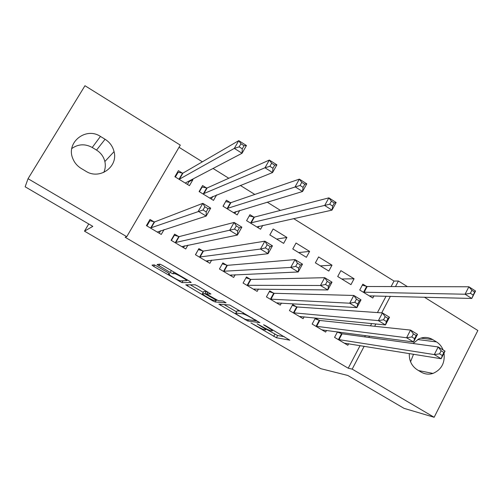 <?xml version="1.0" encoding="UTF-8"?>
<svg xmlns="http://www.w3.org/2000/svg" width="503" height="503" viewBox="0 0 503 503"><rect width="100%" height="100%" fill="white"/><g stroke="black" fill="none" stroke-linecap="round" stroke-linejoin="round"><path stroke-width="0.75" d="M250.915 322.932L276.424 337.733L289.803 340.166L265.59 325.705L263.559 324.743L267.546 327.29C271.457 329.635 272.997 330.855 272.161 330.943L270.985 330.76C269.187 330.295 266.175 328.855 261.956 326.447L257.096 323.819L260.994 326.302C264.823 328.597 266.345 329.792 265.559 329.88L264.446 329.704C262.717 329.258 259.787 327.855 255.662 325.504L250.915 322.932M156.785 266.106L154.132 264.861L152.007 265.125L153.78 266.452L181.967 282.629L191.203 282.491L189.486 281.164L162.601 265.433L159.91 264.144L157.106 264.484L170.24 272.475L172.9 273.751L174.56 273.663C176.528 273.764 188.493 280.837 186.437 280.687L180.37 280.825C178.546 280.743 167.009 273.959 168.801 274.016L169.712 273.959L167.971 272.639L156.785 266.106M126.75 236.687L28.049 178.703L84.969 85.724L180.3 145.122L126.75 236.687L125.153 237.259L348.221 368.209L352.182 369.12L364.178 346.246M424.369 297.185L477.85 330.509L434.152 417.276L404.022 408.342L347.799 375.464L320.738 368.661L84.479 231.154L92.822 226.369L25.15 186.795L28.049 178.703M434.152 417.276L352.182 369.12M218.88 304.152L247.74 320.996L259.862 322.662L229.745 305.038L218.88 304.152M212.511 300.725L185.77 284.83L195.183 284.799L197.943 286.113L210.908 294.022L206.72 293.865L208.343 295.116L218.365 300.675L222.98 300.983L226.061 302.793L215.19 301.995L212.511 300.725L212.882 300.058M88.742 223.98L84.479 231.154M178.578 236.498L174.623 234.14L171.089 240.277L185.733 248.979L187.927 245.131M206.463 187.933L202.583 185.544L199.119 191.568L213.498 200.383L216.63 194.9M226.696 265.188L222.848 262.893L219.421 268.986L233.662 277.442L235.171 274.739M227.255 265.521L226.903 265.314M254.279 217.353L253.933 217.145M253.726 217.019L249.947 214.693L246.589 220.666L260.579 229.242L262.736 225.375M273.487 293.092L269.746 290.86L266.427 296.902L280.278 305.132L281.416 303.051M309.609 251.399L296.028 243.043L292.771 248.972L306.384 257.316L309.609 251.399L298.644 252.569M319.015 320.241L315.375 318.072L312.156 324.064L325.636 332.068L326.535 330.383M354.087 278.769L340.871 270.639L337.708 276.518L350.956 284.635L354.087 278.769L341.757 279.002M348.221 368.209L360.104 345.586M364.681 336.878L365.373 335.564M370.485 325.843L371.679 323.561M377.451 312.577L386.084 296.154M391.12 286.572L394.019 281.058L293.595 218.579M280.429 210.386L267.175 202.137M254.807 194.441L240.327 185.431M228.79 178.257L213.052 168.461M202.369 161.815L179.03 147.297M366.373 286.333L362.845 284.157L359.733 290.017L372.798 298.028L373.962 295.833M337.494 331.848L334.558 337.368L347.856 345.265L348.667 343.731M341.323 333.539L338.758 332.011M331.999 265.182L318.6 256.932L315.394 262.836L328.817 271.067L331.999 265.182L320.342 265.873M296.405 306.761L292.721 304.56L289.451 310.577L303.108 318.695L304.114 316.827M286.911 237.435L273.148 228.966L269.841 234.914L283.635 243.37L286.911 237.435L276.656 239.095M250.255 279.234L246.464 276.977L243.087 283.044L257.134 291.382L258.429 289.03M250.84 279.586L250.469 279.366M230.783 202.898L230.456 202.696M230.261 202.577L226.432 200.219L223.018 206.217L237.202 214.913L239.761 210.373M202.803 250.94L198.905 248.614L195.428 254.732L209.864 263.308L211.662 260.133M203.338 251.261L203.005 251.06M182.338 173.089L178.395 170.668L174.881 176.71L189.461 185.651L192.951 179.621L192.404 179.288M154.006 221.842L150.001 219.453L146.411 225.621L161.262 234.442L164.066 229.588M81.165 168.423C77.21 165.996 74.4 162.645 72.74 158.37C65.88 142.33 86.013 126.605 100.443 136.432L105.077 139.262C109.748 142.236 112.741 146.36 114.055 151.629C118.331 166.914 99.512 180.187 85.856 171.234L81.165 168.423M394.019 281.058L398.407 281.014L407.405 286.616M413.133 343.518L418.685 338.972C423.488 336.765 428.16 336.966 432.693 339.582L436.503 341.908C439.509 343.794 441.709 346.473 443.105 349.956M444.017 353.106C445.117 362.946 441.427 369.724 432.964 373.427C428.826 374.704 424.872 374.257 421.093 372.082L417.245 369.78C411.724 366.121 409.071 360.714 409.297 353.571M368.8 337.444L369.498 336.111M374.66 326.284L375.867 323.982M381.689 312.872L390.403 296.273M395.484 286.584L398.407 281.014M413.523 354.257L410.561 361.783M71.81 148.511C78.286 143.965 85.095 143.625 92.231 147.486L96.532 150.101C100.87 152.837 103.649 156.647 104.869 161.526C105.699 165.305 105.347 168.939 103.807 172.422M192.951 179.621L189.021 181.665M266.012 329.05L277.618 335.539L284.415 336.721M224.137 304.579L236.561 311.841M243.634 318.481L245.539 319.392L256.058 320.788L251.877 318.122C247.526 315.639 244.496 314.199 242.798 313.815L235.901 313.042C235.121 313.149 236.693 314.375 240.616 316.72L243.634 318.481M236.957 311.137L237.133 310.81L240.78 311.187M207.632 294.94L205.035 293.419M203.275 292.394L190.304 284.811M202.539 293.702C200.458 293.482 212.115 300.304 213.945 300.379L216.391 300.543L214.812 299.323L204.847 293.79L202.539 293.702L203.671 291.69M207.67 292.174L206.098 291.526L204.822 293.79M203.803 291.463L206.098 291.526M159.583 264.704L158.841 264.27M186.443 280.316L187.971 280.278M369.284 295.871L471.783 298.461L465.074 294.224L468.865 286.779L367.19 286.509L362.305 285.17M471.902 290.306L468.865 286.779L475.555 291.03L471.783 298.461L474.587 292.017L471.902 290.306L470.38 293.299L473.072 295.003M470.38 293.299L465.074 294.224L363.267 292.18M474.587 292.017L475.555 291.03M337.35 332.118L342.115 333.785L438.188 346.951L445.023 351.125L441.156 358.74L344.278 343.147M442.319 355.52L441.156 358.74L434.303 354.577L438.188 346.951L441.125 350.786L439.565 353.848L442.319 355.52L443.872 352.458L441.125 350.786M338.154 339.506L434.303 354.577L439.565 353.848M445.023 351.125L443.872 352.458M322.612 329.861L322.448 330.175M314.972 318.827L319.782 320.468L410.549 330.087L417.503 334.332L413.56 341.983L322.008 329.918M414.598 338.657L413.56 341.983L406.581 337.752L410.549 330.087L413.384 333.879L411.8 336.96L414.598 338.657L416.182 335.583L413.384 333.879M315.802 326.233L406.581 337.752L411.8 336.96M417.503 334.332L416.182 335.583M300.304 316.45L300.071 316.884M292.287 305.346L297.147 306.968L382.425 312.929L389.498 317.242L385.48 324.938L299.436 316.506M386.392 321.505L385.48 324.938L378.382 320.631L382.425 312.929L385.166 316.676L383.544 319.77L386.392 321.505L388.008 318.412L385.166 316.676M293.142 312.772L378.382 320.631L383.544 319.77M389.498 317.242L388.008 318.412M277.706 302.825L277.386 303.416M269.294 291.69L274.204 293.287L353.804 295.462L361.009 299.857L356.904 307.597L276.556 302.919M357.69 304.045L356.904 307.597L349.686 303.208L353.804 295.462L356.445 299.166L354.791 302.278L357.69 304.045L359.337 300.932L356.445 299.166M270.174 299.128L349.686 303.208L354.791 302.278M361.009 299.857L359.337 300.932M254.826 288.98L254.399 289.759M245.98 277.845L250.922 279.41L324.68 277.694L332.011 282.164L327.824 289.942L253.355 289.137M328.472 286.27L327.824 289.942L320.474 285.478L324.68 277.694L327.208 281.347L325.523 284.478L328.472 286.27L330.157 283.145L327.208 281.347M246.891 285.302L320.474 285.478L325.523 284.478M247.551 285.484L250.922 279.41L247.577 285.484M332.011 282.164L330.157 283.145M258.052 227.689L258.869 226.231M256.813 226.935L331.993 210.122L324.68 205.501L328.861 197.868L254.417 217.107L249.224 215.982M331.402 201.15L328.861 197.868L336.155 202.495L331.993 210.122L332.659 206.073L334.332 203.011L331.402 201.15L329.723 204.218L332.659 206.073M329.723 204.218L250.375 222.986M334.332 203.011L336.155 202.495M231.663 274.889L231.091 275.914M222.332 263.811L227.356 265.345L295.035 259.605L302.498 264.157L298.229 271.972L229.833 275.166M298.732 268.181L298.229 271.972L290.747 267.433L295.035 259.605L297.449 263.207L295.726 266.357L298.732 268.181L300.448 265.037L297.449 263.207M223.275 271.274L290.747 267.433L295.726 266.357M302.498 264.157L300.448 265.037M234.832 213.461L235.926 211.524M223.106 206.274L225.608 201.659M233.386 212.574L302.542 191.511L295.098 186.802L299.36 179.131L230.921 202.646L225.759 201.609M301.787 182.363L299.36 179.131L306.786 183.846L302.542 191.511L303.064 187.336L304.774 184.255L301.787 182.363L300.077 185.444L303.064 187.336M300.077 185.444L226.859 208.569M304.774 184.255L306.786 183.846M198.32 249.645L195.516 254.788M208.223 260.523L207.456 261.881M198.459 249.62L203.438 251.079L264.855 241.189L272.45 245.822L268.093 253.682L205.985 261M268.451 249.765L268.093 253.682L260.479 249.054L264.855 241.189L267.15 244.741L265.395 247.904L268.451 249.765L270.205 246.602L267.15 244.741M199.333 257.052L260.479 249.054L265.395 247.904M272.45 245.822L270.205 246.602M211.298 199.037L212.788 196.434M199.408 191.744L202.105 187.066L201.565 187.311M209.632 198.012L272.563 172.56L264.98 167.769L269.331 160.061L207.098 187.984L202.105 187.066M271.645 163.23L269.331 160.061L276.889 164.858L272.563 172.56L272.94 168.254L274.682 165.16L271.645 163.23L269.897 166.33L272.94 168.254M269.897 166.33L264.98 167.769L203.011 193.951M274.682 165.16L276.889 164.858M173.9 235.398L174.371 235.266L171.385 240.459M184.538 245.822L183.494 247.646M174.371 235.266L179.181 236.611L234.121 222.433L241.855 227.155L237.41 235.052L181.797 246.64M237.617 231.009L237.41 235.052L229.657 230.343L234.121 222.433L236.297 225.935L234.505 229.11L237.617 231.009L239.409 227.834L236.297 225.935M175.05 242.635L234.505 229.11M241.855 227.155L239.409 227.834M187.437 184.406L189.524 180.797M175.377 177.018L178.112 172.315L177.075 172.944M185.538 183.243L185.513 182.897L242.037 153.27L234.316 148.391L238.762 140.645L182.941 173.12L178.112 172.315M240.95 143.751L238.762 140.645L246.457 145.53L242.037 153.27L242.264 148.825L244.043 145.719L240.95 143.751L239.17 146.863L242.264 148.825M239.17 146.863L234.316 148.391L179.426 179.169L178.823 179.131M244.043 145.719L246.457 145.53M149.051 221.075L149.951 220.71L146.92 225.922M160.658 230.682L159.193 233.216M149.951 220.71L154.578 221.942L202.822 203.338L210.7 208.141L206.167 216.083L157.263 232.065M206.217 211.908L206.167 216.083L198.264 211.291L202.822 203.338L204.872 206.783L203.042 209.977L206.217 211.908L208.041 208.714L204.872 206.783M150.428 228.01L203.042 209.977M210.7 208.141L208.041 208.714M264.754 325.246L264.584 325.56M261.164 325.988L260.994 326.302M267.728 326.956L267.546 327.29M277.618 335.539L276.424 337.733M274.871 334.231L273.682 336.419M248.413 319.776L247.74 320.996M245.25 319.304L245.03 319.701M220.974 304.321L220.415 305.334M255.21 319.625L255.021 319.965M252.06 317.789L251.877 318.122M243.402 312.721L242.798 313.815M237.139 310.81L235.901 313.042L237.133 310.81M188.128 284.824L187.418 286.081M207.827 291.897L206.72 293.865M216.013 300.517L215.19 301.995L216.001 300.517M216.711 299.97L216.441 300.454M214.988 299.002L214.812 299.323M207.739 294.752L207.55 295.079M157.76 264.402L157.464 264.918M169.159 273.387L168.801 274.016M174.981 272.676L174.422 273.657M173.919 272.054L172.95 273.751M171.341 270.545L170.24 272.475M159.904 264.144L158.917 265.861M183.061 280.768L182.004 282.629M179.772 280.674L179.364 281.384M154.616 264.999L153.78 266.452M436.503 341.908L417.66 339.531M432.693 339.582L420.778 338.129M100.443 136.432L92.231 147.486M105.077 139.262L96.532 150.101M367.19 286.509L364.084 292.369M366.649 286.408L363.543 292.262M338.431 339.607L341.594 333.64M338.947 339.758L342.115 333.785M316.066 326.328L319.279 320.336M316.569 326.466L319.782 320.468M293.406 312.866L296.669 306.849M293.884 312.992L297.147 306.968M270.425 299.216L273.739 293.174M270.891 299.329L274.204 293.287M247.13 285.383L250.5 279.316M254.417 217.107L251.066 223.081M253.971 217.076L250.62 223.043M223.514 271.35L226.935 265.263M223.936 271.438L227.356 265.345M230.921 202.646L227.519 208.651M230.5 202.627L227.092 208.626M199.565 257.127L203.036 251.01M199.961 257.203L203.438 251.079M207.098 187.984L203.64 194.013M206.695 187.984L203.237 194.001M175.277 242.704L178.804 236.561M175.654 242.76L179.181 236.611M182.941 173.12L179.426 179.169M182.558 173.133L179.049 179.175M150.642 228.066L154.226 221.905M150.994 228.117L154.578 221.942M266.181 328.748L265.729 329.572M272.733 329.886L272.343 330.609M256.335 320.285L256.102 320.713M206.123 291.526L204.847 293.79M175.088 272.739L174.56 273.663M173.881 272.035L172.9 273.751M183.023 280.768L181.967 282.629M432.964 373.427L418.565 370.573M114.055 151.629L104.869 161.526M254.373 217.114L251.016 223.093M223.892 271.438L227.312 265.345M230.852 202.659L227.45 208.663M199.898 257.203L203.375 251.079M207.01 188.009L203.552 194.032M175.572 242.767L179.099 236.617M182.834 173.151L179.32 179.194M150.9 228.123L154.484 221.955"/></g></svg>
